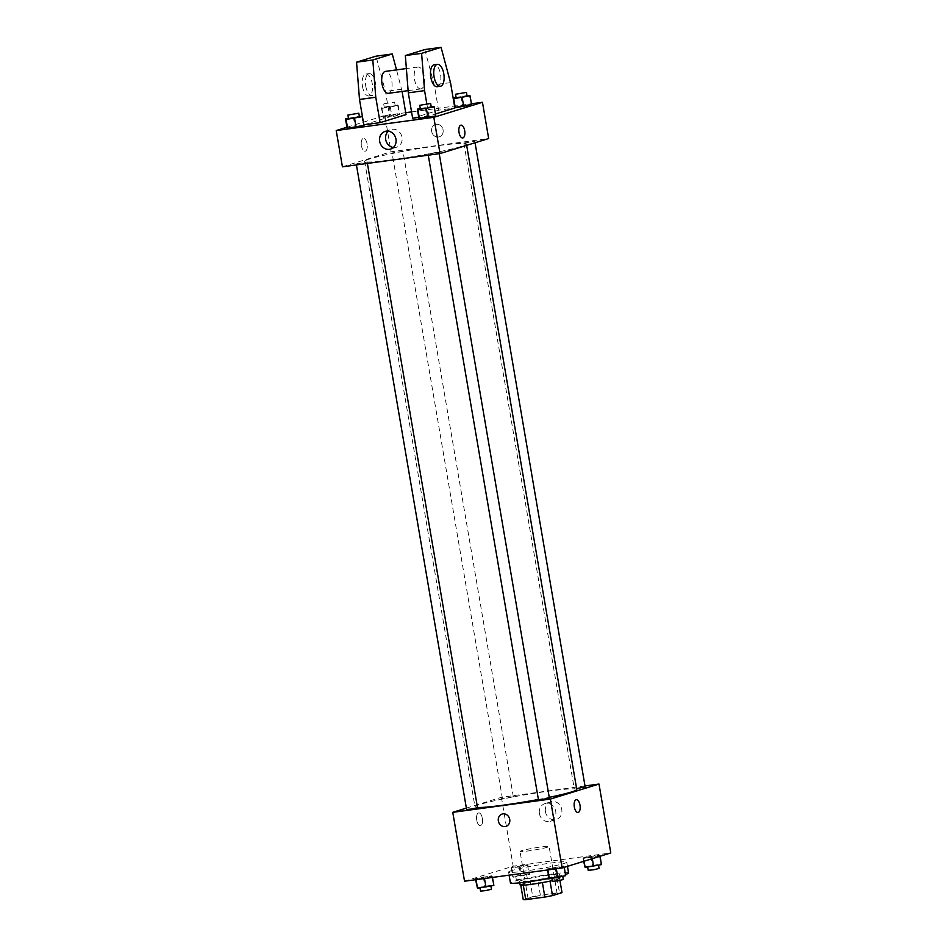 <?xml version="1.0" encoding="UTF-8"?>
<svg xmlns="http://www.w3.org/2000/svg" width="947" height="947" viewBox="0 0 947 947"><rect width="100%" height="100%" fill="white"/><g stroke="black" fill="none" stroke-linecap="round" stroke-linejoin="round"><path stroke-width="0.71" stroke-dasharray="4.74 3.55" d="M521.548 850.726A14.75 0.994 -9.7 0 0 520.021 851.448A14.75 0.994 -9.7 0 0 534.724 849.933A14.75 0.994 -9.7 0 0 549.094 846.476A14.75 0.994 -9.7 0 0 537.813 847.423A14.75 0.994 -9.7 0 0 521.548 850.726M529.598 897.863A14.75 0.994 -9.7 0 0 528.083 898.585A14.75 0.994 -9.7 0 0 542.785 897.081A14.75 0.994 -9.7 0 0 557.156 893.613A14.75 0.994 -9.7 0 0 545.863 894.572A14.75 0.994 -9.7 0 0 529.598 897.863M542.394 882.58L542.382 882.557A19.804 1.326 -9.7 0 0 550.018 881.077L559.535 878.141A19.804 1.326 -9.7 0 0 556.978 878.047L537.884 880.639L540.37 895.14L559.452 892.548A19.804 1.326 -9.7 0 1 562.009 892.642M523.218 899.555L532.735 896.62A19.804 1.326 -9.7 0 1 540.37 895.14M542.382 882.557L523.3 885.208M520.767 885.232L530.249 882.107L532.735 896.62M520.743 885.054A19.804 1.326 -9.7 0 0 523.3 885.149M537.884 880.639A19.804 1.326 -9.7 0 0 530.249 882.107M520.152 885.007A20.278 1.361 170.3 0 1 539.908 880.248A20.278 1.361 170.3 0 1 560.127 878.177A20.278 1.361 170.3 0 1 552.267 880.627M530.604 880.722A20.278 1.361 -9.7 0 0 559.511 874.554A20.278 1.361 -9.7 0 0 543.98 875.857A20.278 1.361 -9.7 0 0 521.619 880.39A20.278 1.361 -9.7 0 0 519.524 881.385A20.278 1.361 -9.7 0 0 530.604 880.722M556.978 878.047L559.452 892.548M559.535 878.141L559.926 880.438M568.591 873.004A29.499 1.989 -9.7 0 0 546.017 874.898A29.499 1.989 -9.7 0 0 513.487 881.503A29.499 1.989 -9.7 0 0 510.445 882.935M549.071 878.248A29.499 1.989 -9.7 0 0 565.466 874.46M511.629 870.624A29.499 1.989 -9.7 0 0 508.575 872.057A29.499 1.989 -9.7 0 0 537.991 869.05A29.499 1.989 -9.7 0 0 566.732 862.125A29.499 1.989 -9.7 0 0 544.158 864.019A29.499 1.989 -9.7 0 0 511.629 870.624M564.128 866.6L547.804 869.453L547.224 868.896L563.548 866.043L564.128 866.6L556.256 868.304L547.804 869.453L547.224 868.896L563.548 866.043L564.246 867.334M599.925 855.543L583.601 858.384L583.021 857.828L599.344 854.987L599.925 855.543L592.053 857.236L583.601 858.384L583.021 857.828L599.344 854.987L600.055 856.266M464.539 881.219L513.179 866.197L610.779 852.951M492.298 876.342L484.414 878.047L475.962 879.195L475.394 878.638L491.718 875.797L492.298 876.342L484.414 878.047L475.962 879.195L475.394 878.638L491.718 875.797L492.476 877.431M528.095 865.286L520.223 866.99L511.191 867.582L527.515 864.729L528.095 865.286L520.223 866.99L511.191 867.582L527.515 864.729L529.645 874.353L513.321 877.194L512.741 876.65L529.065 873.797L529.645 874.353M576.77 789.49A51.623 3.468 -9.7 0 0 537.257 792.817A51.623 3.468 -9.7 0 0 480.33 804.37A51.623 3.468 -9.7 0 0 474.992 806.88A51.623 3.468 -9.7 0 0 477.489 807.507M538.393 799.469A51.623 3.468 -9.7 0 0 549.248 797.338M466.374 808.111L501.401 797.291L584.997 785.951M585.151 786.85L576.616 788.614M549.343 797.919L538.441 799.777M477.513 807.661L466.611 809.519M512.741 796.865L502.407 798.463L512.741 796.865M501.401 797.291L513.179 866.197M545.448 811.721A9.245 8.215 -107.2 0 0 556.339 819.451A9.245 8.215 -107.2 0 0 561.453 808.193A9.245 8.215 -107.2 0 0 550.882 801.778A9.245 8.215 -107.2 0 0 545.448 811.721M478.472 812.964A6.451 2.936 82.3 0 0 476.684 819.948A6.451 2.936 82.3 0 0 480.425 825.713A6.451 2.936 82.3 0 0 482.473 818.918A6.451 2.936 82.3 0 0 478.697 812.917A6.451 2.936 82.3 0 0 478.472 812.964A6.451 2.936 82.3 0 0 476.684 819.948A6.451 2.936 82.3 0 0 480.425 825.713A6.451 2.936 82.3 0 0 482.473 818.918A6.451 2.936 82.3 0 0 478.697 812.917A6.451 2.936 82.3 0 0 478.484 812.964M578.025 812.467L578.025 812.467A6.451 2.936 -97.7 0 1 574.249 806.465A6.451 2.936 -97.7 0 1 576.285 799.682L576.285 799.682M539.423 813.591A9.245 8.215 -107.2 0 0 550.302 821.321A9.245 8.215 -107.2 0 0 555.427 810.064A9.245 8.215 -107.2 0 0 544.845 803.648A9.245 8.215 -107.2 0 0 539.423 813.591M502.135 814.041L502.135 814.041A6.451 5.729 72.8 0 1 509.51 818.516A6.451 5.729 72.8 0 1 505.947 826.376L505.947 826.376M369.993 158.859A51.623 3.468 -9.7 0 0 364.654 161.381A51.623 3.468 -9.7 0 0 416.124 156.101A51.623 3.468 -9.7 0 0 466.421 143.98A51.623 3.468 -9.7 0 0 426.919 147.318A51.623 3.468 -9.7 0 0 369.993 158.859M402.404 151.366L392.07 152.952L402.404 151.366M428.683 154.006L439.006 152.408L428.683 154.006M356.841 163.748L367.176 162.15L356.841 163.748M464.48 142.938L474.814 141.352L464.48 142.938M342.423 166.814L391.064 151.792L488.664 138.546M393.348 147.472A9.245 8.215 -107.2 0 0 396.568 147.223A9.245 8.215 -107.2 0 0 401.694 135.966A9.245 8.215 -107.2 0 0 391.111 129.55A9.245 8.215 -107.2 0 0 388.306 131.16M460.988 125.158L460.988 125.158A6.451 2.936 82.3 0 0 458.952 131.953A6.451 2.936 82.3 0 0 462.728 137.954L462.728 137.954M436.295 124.317A6.451 5.729 -107.2 0 0 435.478 124.495A6.451 5.729 -107.2 0 0 431.903 132.355A6.451 5.729 -107.2 0 0 439.29 136.83A6.451 5.729 -107.2 0 0 442.983 129.431A6.451 5.729 -107.2 0 0 436.295 124.317A6.451 5.729 72.8 0 1 442.983 129.431A6.451 5.729 72.8 0 1 439.29 136.83A6.451 5.729 72.8 0 1 431.903 132.355A6.451 5.729 72.8 0 1 435.478 124.495A6.451 5.729 72.8 0 1 436.295 124.317M363.388 122.163L384.861 115.522L391.064 151.792M384.861 115.522L405.718 112.693M411.554 111.9L471.428 103.779M361.423 145.672A6.451 2.936 82.3 0 0 365.128 151.189A6.451 2.936 82.3 0 0 367.176 144.406A6.451 2.936 82.3 0 0 363.399 138.404A6.451 2.936 82.3 0 0 361.423 145.672A6.451 2.936 -97.7 0 1 363.399 138.404A6.451 2.936 -97.7 0 1 367.176 144.406A6.451 2.936 -97.7 0 1 365.128 151.189A6.451 2.936 -97.7 0 1 361.423 145.672M346.945 127.241L363.376 122.163M418.905 118.221L426.777 116.517L435.809 115.925L426.777 116.517L418.905 118.221M454.702 107.165L462.586 105.46L471.038 104.312L471.606 104.868L471.038 104.312L462.586 105.46L454.702 107.165M382.872 116.907L390.744 115.203L399.196 114.054L399.776 114.611L383.452 117.464L382.872 116.907L390.744 115.203L399.196 114.054L399.776 114.611L383.452 117.464L381.321 107.84L389.193 106.135L398.225 105.543L381.901 108.396L381.321 107.84M347.076 127.963L363.399 125.122L363.979 125.679L363.399 125.122L347.076 127.963M412.643 118.221L438.579 110.207L454.844 107.994M426.813 103.744L428.908 116.008L435.478 113.983M428.908 116.008L418.763 117.392M363.837 124.838L389.785 116.824L385.441 91.445L375.995 56.181M406.05 114.623L389.785 116.824M421.273 88.829A11.056 5.031 -97.7 0 1 420.894 88.911A11.056 5.031 -97.7 0 1 414.419 78.625A11.056 5.031 -97.7 0 1 417.923 66.988A11.056 5.031 -97.7 0 1 424.339 76.861A11.056 5.031 -97.7 0 1 421.273 88.829M424.801 49.552L434.235 84.816L438.579 110.207M388.365 93.327A11.056 5.031 82.3 0 0 388.732 93.244A11.056 5.031 82.3 0 0 391.809 81.264A11.056 5.031 82.3 0 0 385.393 71.404M402.084 91.457L396.533 69.889M365.743 86.07A11.056 5.031 82.3 0 0 372.1 95.529A11.056 5.031 82.3 0 0 375.604 83.892A11.056 5.031 82.3 0 0 369.129 73.606A11.056 5.031 82.3 0 0 365.743 86.07M362.5 86.508A11.056 5.031 82.3 0 0 368.845 95.967A11.056 5.031 82.3 0 0 372.349 84.33A11.056 5.031 82.3 0 0 365.873 74.044A11.056 5.031 82.3 0 0 362.5 86.508M437.159 86.698A11.056 5.031 82.3 0 0 440.663 75.062A11.056 5.031 82.3 0 0 434.188 64.775M450.512 82.614L434.235 84.816M401.706 89.231L385.441 91.445M516.304 876.164L526.639 874.566L516.304 876.164M520.223 866.99L521.773 876.046M511.771 868.127L513.321 877.194M511.191 867.582L512.741 876.65M519.063 865.878L520.613 874.945M527.515 864.729L529.065 873.797M516.932 879.787L527.266 878.189L516.932 879.787M584.571 866.896L600.895 864.055L601.475 864.611M588.146 866.41L598.468 864.824L588.146 866.41M592.053 857.236L592.289 858.669M583.601 858.384L584.086 861.202M583.021 857.828L583.624 861.344M590.892 856.135L592.443 865.203M599.344 854.987L600.895 864.055M599.096 868.446L588.194 870.317M476.945 887.706L493.269 884.853L493.849 885.409M480.508 887.221L490.842 885.623L480.508 887.221M475.394 878.638L475.572 879.727M483.266 876.934L484.817 886.001M491.718 875.797L493.269 884.853M491.469 889.257L480.555 891.115M548.775 877.964L565.099 875.111L565.679 875.667M552.35 877.478L562.672 875.88L552.35 877.478M547.224 868.896L547.413 869.985M555.096 867.192L556.647 876.259M563.548 866.043L565.099 875.111M563.299 879.503L552.397 881.373M384.896 107.354L395.23 105.768L384.896 107.354M398.225 105.543L399.776 114.611M390.353 107.248L391.904 116.315M381.901 108.396L383.452 117.464M389.193 106.135L390.744 115.203M397.645 104.999L399.196 114.054M384.281 103.732L394.603 102.134L384.281 103.732M456.087 97.458L466.989 95.588M467.06 96.014L456.158 97.884M461.035 96.393L462.586 105.46M469.487 95.245L471.038 104.312M348.449 118.268L359.351 116.398M359.434 116.824L348.532 118.683M353.397 117.203L354.947 126.271M361.849 116.055L363.399 125.122M420.29 108.526L431.193 106.644M431.264 107.082L420.361 108.941M425.227 107.461L426.777 116.517M433.679 106.313L435.229 115.38M557.156 893.613L549.094 846.476M528.083 898.585L520.021 851.448M519.524 881.385L519.773 882.805M559.511 874.554L560.127 878.177M508.575 872.057L509.107 875.182M566.732 862.125L567.454 866.339M550.302 821.321L556.339 819.451M544.845 803.648L550.882 801.778M364.654 161.381L474.992 806.88M466.421 143.98L466.658 145.341M513.31 796.593L402.972 151.094M502.407 798.463L392.07 152.952M428.103 154.266L428.257 155.166M439.006 152.408L439.23 153.686M356.273 164.02L356.427 164.92M367.176 162.15L367.4 163.429M463.9 143.21L574.249 788.721M474.814 141.352L475.051 142.748M390.543 149.081L396.568 147.223M385.086 131.42L391.111 129.55M417.923 66.988L406.37 68.551M420.894 88.911L408.121 90.64M368.845 95.967L372.1 95.529M365.873 74.044L369.129 73.606M515.736 876.425L516.364 880.059M526.639 874.566L527.266 878.189M383.701 104.004L384.328 107.627M394.603 102.134L395.23 105.768"/><path stroke-width="1.42" d="M559.926 880.438L562.009 892.642L552.503 895.59A19.804 1.326 -9.7 0 1 544.868 897.058L525.774 899.65A19.804 1.326 -9.7 0 1 523.218 899.555L520.767 885.232M523.3 885.208L525.774 899.65M542.394 882.58L544.868 897.058M552.267 880.627A20.278 1.361 170.3 0 1 531.22 884.356A20.278 1.361 170.3 0 1 520.152 885.007L519.773 882.805M550.029 881.112L552.503 895.59M509.107 875.182L510.445 882.935A29.499 1.989 -9.7 0 0 549.071 878.248M565.466 874.46A29.499 1.989 -9.7 0 0 568.591 873.004L567.454 866.339M584.997 785.951L599.001 784.057L610.779 852.951L562.139 867.985L464.539 881.219L452.761 812.325L466.374 808.111M599.001 784.057L550.361 799.079L562.139 867.985M550.361 799.079L452.761 812.325M505.947 826.376A6.451 5.729 72.8 0 1 498.347 820.978A6.451 5.729 72.8 0 1 502.135 814.041A6.451 5.729 72.8 0 1 509.51 818.516A6.451 5.729 72.8 0 1 505.947 826.376A6.451 5.729 72.8 0 1 498.347 820.978A6.451 5.729 72.8 0 1 502.135 814.041M477.489 807.507A51.623 3.468 -9.7 0 0 538.393 799.469M549.248 797.338A51.623 3.468 -9.7 0 0 576.77 789.49L466.658 145.341M576.616 788.614L585.151 786.85L475.051 142.748M428.257 155.166L538.441 799.777L543.957 799.209L549.343 797.919L439.23 153.686M356.427 164.92L466.611 809.519L472.127 808.951L477.513 807.661L367.4 163.429M576.285 799.682A6.451 2.936 -97.7 0 1 580.038 805.435A6.451 2.936 -97.7 0 1 578.238 812.419A6.451 2.936 -97.7 0 1 578.025 812.467A6.451 2.936 -97.7 0 1 574.249 806.465A6.451 2.936 -97.7 0 1 576.285 799.682A6.451 2.936 -97.7 0 1 580.038 805.435A6.451 2.936 -97.7 0 1 578.238 812.419A6.451 2.936 -97.7 0 1 578.025 812.467M471.428 103.779L482.461 102.288L488.664 138.546L440.024 153.58L342.423 166.814L336.221 130.556L346.945 127.241M379.652 141.363A9.245 8.215 72.8 0 1 385.086 131.42A9.245 8.215 72.8 0 1 395.657 137.824A9.245 8.215 72.8 0 1 390.543 149.081A9.245 8.215 72.8 0 1 379.652 141.363M482.461 102.288L433.821 117.31L440.024 153.58M433.821 117.31L336.221 130.556M388.306 131.16A9.245 8.215 -107.2 0 0 385.689 139.493A9.245 8.215 -107.2 0 0 393.348 147.472M462.728 137.954A6.451 2.936 82.3 0 0 464.693 130.686A6.451 2.936 -97.7 0 1 462.728 137.954A6.451 2.936 -97.7 0 1 458.952 131.953A6.451 2.936 -97.7 0 1 460.988 125.158A6.451 2.936 -97.7 0 1 464.693 130.686A6.451 2.936 82.3 0 0 460.988 125.158M405.718 112.693L411.554 111.9M435.809 115.925L419.485 118.777L418.905 118.221L419.485 118.777L435.809 115.925L434.259 106.869L417.935 109.71L417.355 109.154L420.29 108.526M471.606 104.868L455.282 107.721L454.702 107.165L455.282 107.721L471.606 104.868L470.055 95.801L453.731 98.654L453.151 98.097L456.087 97.458M363.979 125.679L347.656 128.52L347.076 127.963L347.656 128.52L363.979 125.679L362.429 116.611L346.105 119.452L345.525 118.896L348.449 118.268M435.478 113.983L454.844 107.994L450.512 82.614L441.065 47.35L421.604 53.363L424.564 90.628L426.813 103.744M418.763 117.392L412.643 118.221L408.299 92.83L405.34 55.565L424.801 49.552L441.065 47.35M396.533 69.889L392.271 53.967L372.81 59.981L375.77 97.245L380.102 122.636L406.05 114.623L402.084 91.457M380.102 122.636L363.837 124.838L359.505 99.459L356.546 62.182L375.995 56.181L392.271 53.967M406.37 68.551L385.393 71.404A11.056 5.031 82.3 0 0 385.015 71.487A11.056 5.031 82.3 0 0 381.949 83.454A11.056 5.031 82.3 0 0 388.365 93.327L408.121 90.64M437.443 64.337L434.188 64.775A11.056 5.031 82.3 0 0 433.821 64.858A11.056 5.031 82.3 0 0 430.814 77.24A11.056 5.031 82.3 0 0 437.159 86.698L440.414 86.26A11.056 5.031 -97.7 0 1 434.069 76.802A11.056 5.031 -97.7 0 1 437.443 64.337A11.056 5.031 -97.7 0 1 443.918 74.624A11.056 5.031 -97.7 0 1 440.414 86.26M424.564 90.628L408.299 92.83M421.604 53.363L405.34 55.565M372.81 59.981L356.546 62.182M375.77 97.245L359.505 99.459M600.055 856.266L601.475 864.611L585.151 867.452L583.624 861.344M592.289 858.669L593.603 866.304M584.086 861.202L585.151 867.452M587.649 867.121L588.194 870.317L593.71 869.748L599.096 868.446L598.551 865.238M492.476 877.431L493.849 885.409L477.513 888.262L475.572 879.727M484.497 878.52L485.965 887.114M476.045 879.656L477.513 888.262M480.011 887.919L480.555 891.115L486.071 890.547L491.469 889.257L490.913 886.049M564.246 867.334L565.679 875.667L557.807 877.372L549.355 878.508L547.413 869.985M556.327 868.766L557.807 877.372M547.875 869.914L549.355 878.508M551.841 878.177L552.397 881.373L557.901 880.805L563.299 879.503L562.743 876.295M466.989 95.588L470.055 95.801M455.531 94.25L456.158 97.884L461.674 97.316L467.06 96.014L466.445 92.392L455.531 94.25L466.445 92.392M462.183 97.505L463.734 106.573M453.731 98.654L455.282 107.721M453.151 98.097L454.702 107.165M359.351 116.398L362.429 116.611M347.904 115.061L348.532 118.683L354.036 118.126L359.434 116.824L358.806 113.202L347.904 115.061L358.806 113.202M354.557 118.304L356.108 127.371M346.105 119.452L347.656 128.52M345.525 118.896L347.076 127.963M431.193 106.644L434.259 106.869M419.734 105.318L420.361 108.941L425.878 108.372L431.264 107.082L430.636 103.448L419.734 105.318L430.636 103.448M426.387 108.562L427.937 117.629M417.935 109.71L419.485 118.777M417.355 109.154L418.905 118.221"/></g></svg>
